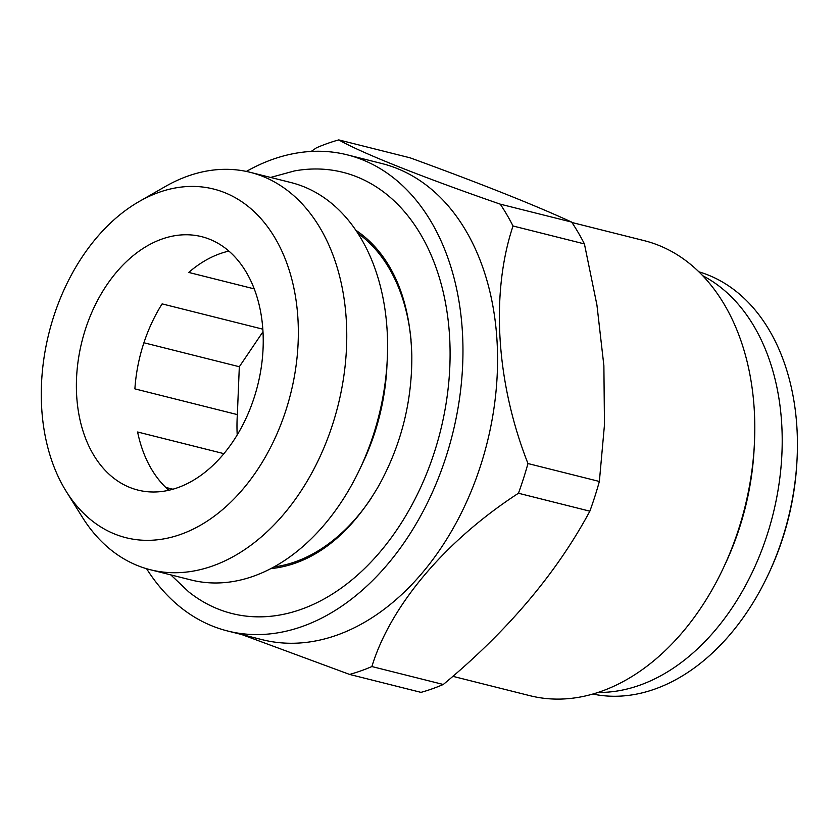 <?xml version="1.0" encoding="UTF-8"?>
<svg xmlns="http://www.w3.org/2000/svg" width="839" height="839" viewBox="0 0 839 839"><rect width="100%" height="100%" fill="white"/><g stroke="black" fill="none" stroke-linecap="round" stroke-linejoin="round"><path stroke-width="1.26" d="M170.799 574.883L188.723 591.873A227.474 157.68 -75.9 0 0 365.594 567.542A227.474 157.68 -75.9 0 0 449.526 335.558A227.474 157.68 -75.9 0 0 294.437 170.936L270.609 177.438M146.594 568.727A245.47 170.149 -75.9 0 0 227.652 631.001A245.47 170.149 -75.9 0 0 302.134 626.523A245.47 170.149 -75.9 0 0 462.352 331.017A245.47 170.149 -75.9 0 0 347.231 154.837A245.47 170.149 -75.9 0 0 246.362 171.429M355.841 230.264A179.556 124.466 104.1 0 1 381.483 254.647C400.36 279.691 410.47 313.22 411.823 355.233C412.169 401.713 401.136 445.268 378.693 485.886C357.739 521.764 333.167 546.21 304.987 559.225A179.556 124.466 104.1 0 1 270.882 568.59M371.488 497.789A178.162 123.501 104.1 0 1 274.059 566.891M357.834 233.273A178.162 123.501 104.1 0 1 411.068 340.214M592.837 694.042A217.762 150.947 -75.9 0 0 767.968 575.145L768.912 573.152A209.844 145.451 -75.9 0 0 796.935 461.555L797.05 459.342A217.762 150.947 -75.9 0 0 796.882 426.967A217.762 150.947 -75.9 0 0 698.877 271.815M598.06 692.437A217.762 150.947 -75.9 0 0 781.665 423.15A217.762 150.947 -75.9 0 0 702.715 275.695M223.898 453.658L137.606 431.991A130.653 90.57 -75.9 0 0 168.838 490.259M172.928 489.221L165.734 487.417M228.9 251.092A130.653 90.57 -75.9 0 0 188.723 272.434L254.238 288.878M262.827 329.182L162.116 303.886A130.653 90.57 -75.9 0 0 134.89 388.866L237.353 414.602L239.325 366.737L143.909 342.773M262.985 331.73L239.325 366.737M159.043 192.33A179.745 124.592 -75.9 0 0 139.127 201.538A179.745 124.592 -75.9 0 0 66.302 491.528A179.745 124.592 -75.9 0 0 286.844 407.324A179.745 124.592 -75.9 0 0 159.043 192.33M262.911 330.43A130.653 90.57 -75.9 0 0 201.633 236.661A130.653 90.57 -75.9 0 0 81.97 341.326A130.653 90.57 -75.9 0 0 137.984 490.102A130.653 90.57 -75.9 0 0 262.911 330.43M311.164 151.45L316.471 147.8A277.143 192.11 -75.9 0 1 338.757 139.903C362.018 153.138 422.216 177.123 500.264 204.16L571.653 222.083C533.877 204.737 480.034 183.322 410.145 157.837L338.757 139.903M513.028 225.995C490.616 293.052 496.017 382.427 527.972 463.537L599.361 481.46L604.468 424.817L603.881 365.699L596.928 304.987L584.416 243.918L513.028 225.995A277.143 192.11 -75.9 0 0 500.264 204.16M518.45 493.248C445.708 540.463 390.586 605.265 371.887 666.544L443.286 684.477C507.679 630.959 556.54 573.194 589.848 511.182L518.45 493.248A277.143 192.11 -75.9 0 0 527.972 463.537M443.286 684.477A277.143 192.11 -75.9 0 1 421 692.364L349.601 674.43L241.705 634.536M349.601 674.43A277.143 192.11 -75.9 0 0 371.887 666.544M589.848 511.182A277.143 192.11 -75.9 0 0 599.361 481.46M584.416 243.918A277.143 192.11 -75.9 0 0 571.653 222.083M452.819 676.318L529.923 695.688A234.584 162.609 -75.9 0 0 723.061 568.632L725.064 564.374A217.762 150.947 -75.9 0 0 754.146 448.571L754.387 443.873A234.584 162.609 -75.9 0 0 754.209 409.002A234.584 162.609 -75.9 0 0 644.195 240.646L571.925 222.492M237.206 434.927A130.653 90.57 104.1 0 1 237.353 414.602M227.652 631.001L262.25 639.696A245.47 170.149 -75.9 0 0 496.95 339.701A245.47 170.149 -75.9 0 0 381.829 163.532L347.231 154.837M723.061 568.632A234.584 162.609 -75.9 0 0 754.387 443.873M66.302 491.528L82.274 517.097A204.894 142.022 -75.9 0 0 150.349 569.744L191.177 580.001A204.894 142.022 -75.9 0 0 359.868 469.022L363.056 462.268A178.162 123.501 -75.9 0 0 386.852 367.524L387.23 360.067A204.894 142.022 -75.9 0 0 290.986 182.556L250.158 172.31A204.894 142.022 -75.9 0 0 187.988 176.043A204.894 142.022 -75.9 0 0 165.283 186.541L139.127 201.538M359.868 469.022A204.894 142.022 -75.9 0 0 387.23 360.067M150.349 569.744A204.894 142.022 -75.9 0 0 338.002 405.615A204.894 142.022 -75.9 0 0 250.158 172.31M767.968 575.145A217.762 150.947 -75.9 0 0 797.05 459.342"/></g></svg>
